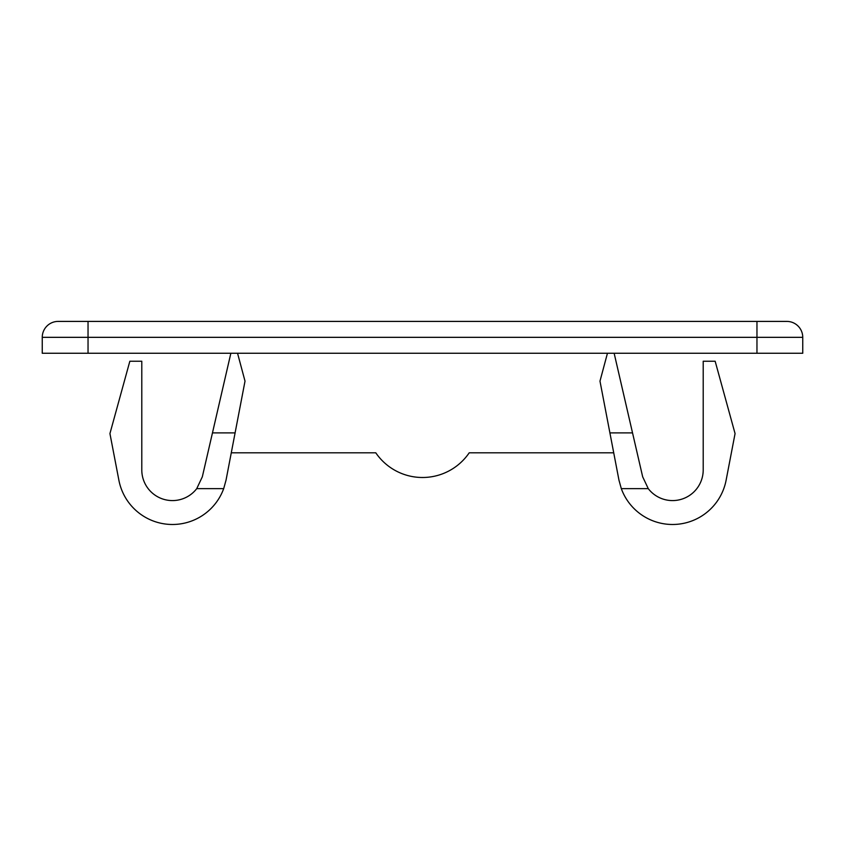 <?xml version="1.0" encoding="UTF-8"?>
<svg xmlns="http://www.w3.org/2000/svg" width="845" height="845" viewBox="0 0 845 845"><rect width="100%" height="100%" fill="white"/><g stroke="black" fill="none" stroke-linecap="round" stroke-linejoin="round"><path stroke-width="1.27" d="M88.038 353.263L802.75 353.263L802.75 337.335A15.928 15.928 -90 0 0 786.822 321.406L756.962 321.406L786.822 321.406A15.928 15.928 0 0 1 802.75 337.335L88.038 337.335L88.038 353.263L42.25 353.263L42.25 337.335A15.928 15.928 0 0 1 58.178 321.406L88.038 321.406L58.178 321.406M756.962 321.406L88.038 321.406L756.962 321.406L756.962 353.263M237.551 353.263L245.018 381.137L226.027 480.192L223.693 488.642A54.545 54.545 0 0 1 118.881 480.192L109.934 433.58L129.845 361.227L141.791 361.227L141.791 469.926A30.663 30.663 0 0 0 196.737 488.642L223.693 488.642M196.737 488.642L202.325 476.823L212.465 432.893L235.09 432.893M230.854 353.263L212.465 432.893M231.276 452.804L375.782 452.804A56.541 56.541 0 0 0 469.218 452.804L613.723 452.804M607.449 353.263L599.982 381.137L618.973 480.192L621.307 488.642L648.263 488.642A30.663 30.663 0 0 0 703.209 469.926L703.209 361.227L715.155 361.227L735.065 433.58L726.119 480.192A54.545 54.545 0 0 1 621.307 488.642M614.146 353.263L632.535 432.893L609.91 432.893M648.263 488.642L642.675 476.823L632.535 432.893M802.75 337.335A15.928 15.928 -90 0 0 786.822 321.406M42.25 337.335L88.038 337.335L88.038 321.406"/></g></svg>
